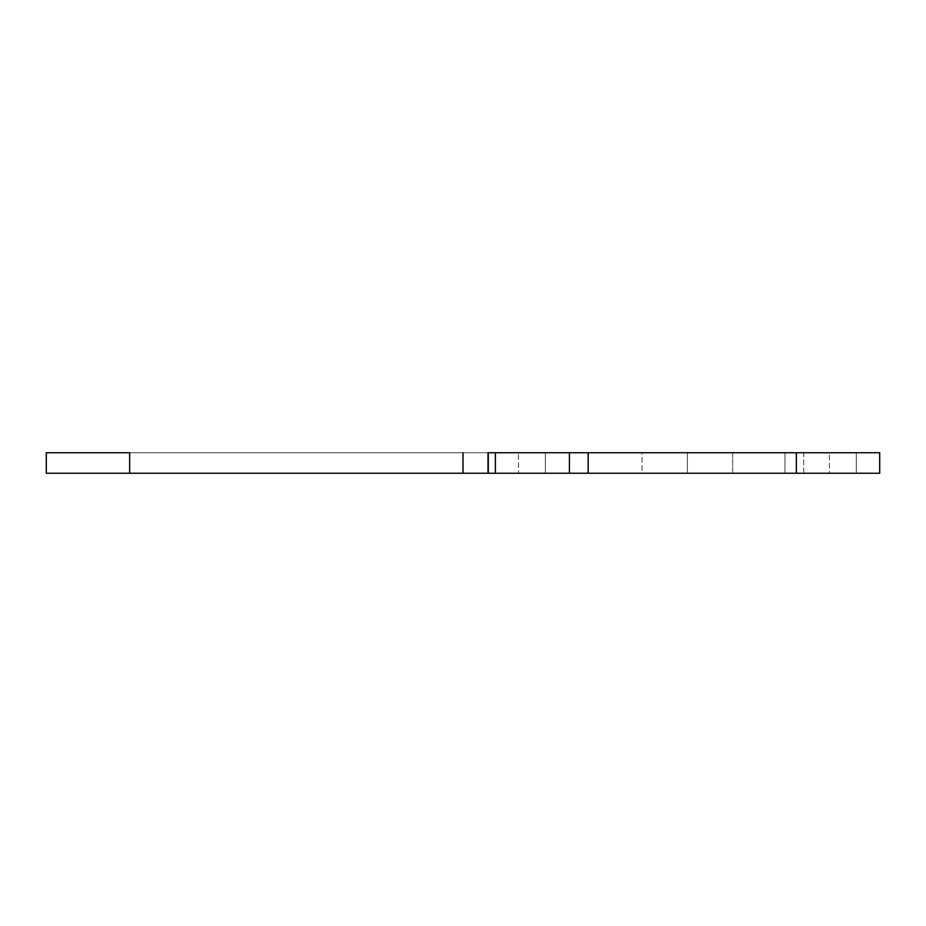 <?xml version="1.0" encoding="UTF-8"?>
<svg xmlns="http://www.w3.org/2000/svg" width="926" height="926" viewBox="0 0 926 926"><rect width="100%" height="100%" fill="white"/><g stroke="black" fill="none" stroke-linecap="round" stroke-linejoin="round"><path stroke-width="0.69" stroke-dasharray="4.63 3.47" d="M856.295 473.255L829.372 473.255L829.372 452.745L856.295 452.745L856.295 473.255L852.36 473.255L879.7 473.255L803.733 473.255L856.295 473.255L856.295 452.745L829.372 452.745L879.7 452.745L879.7 473.255L879.7 452.745L803.733 452.745L856.041 452.745L829.372 452.745L829.372 473.255L856.295 473.255M545.379 473.255L518.456 473.255L518.456 452.745L545.379 452.745L545.379 473.255L518.456 473.255L545.379 473.255L545.379 452.745L518.456 452.745L545.125 452.745L518.456 452.745L518.456 473.255L545.379 473.255M463 473.255L129.64 473.255L129.64 452.745L46.3 452.745L129.64 452.745L129.64 473.255L803.733 473.255L803.733 452.745L784.982 452.745L803.733 452.745L803.733 473.255L784.982 473.255L784.982 452.745L488.639 452.745L784.982 452.745L784.982 473.255L488.639 473.255L488.639 452.745L463 452.745L488.639 452.745L488.639 473.255L463 473.255L463 452.745L129.64 452.745L463 452.745L463.197 473.255M687.381 473.255L642.042 473.255L732.709 473.255L732.709 452.745L642.042 452.745L732.709 452.745L687.381 452.745L687.381 473.255L687.381 452.745L732.709 452.745L732.709 473.255L642.042 473.255L642.042 452.745L687.381 452.745L687.381 473.255L687.381 452.745L642.042 452.745L642.042 473.255L687.381 473.255"/><path stroke-width="1.39" d="M46.3 473.255L46.3 452.745L46.3 473.255L129.64 473.255L46.3 473.255M463 473.255L129.64 473.255L463 473.255L463 452.745L463 473.255L488.002 473.255L488.002 452.745L488.002 473.255L495.375 473.255L495.375 452.745L488.002 452.745L569.421 452.745L569.421 473.255L569.421 452.745L588.172 452.745L495.375 452.745L495.375 473.255L588.172 473.255L588.172 452.745L588.172 473.255L796.36 473.255L796.36 452.745L588.172 452.745L879.7 452.745L879.7 473.255L879.7 452.745L796.36 452.745L796.36 473.255L879.7 473.255L463.197 473.255M129.64 452.745L46.3 452.745L129.64 452.745L129.64 473.255L129.64 452.745"/></g></svg>
